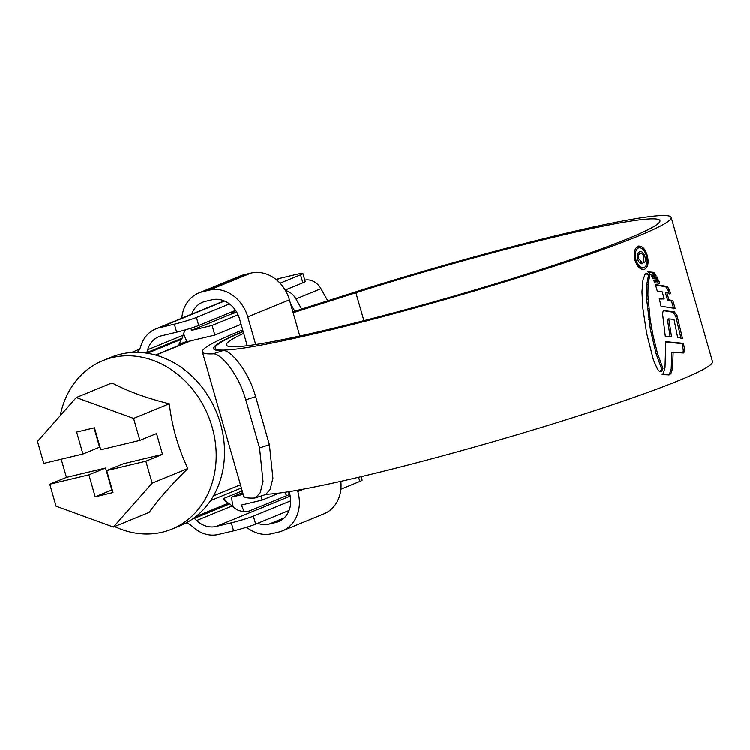 <?xml version="1.0" encoding="UTF-8"?>
<svg xmlns="http://www.w3.org/2000/svg" width="750" height="750" viewBox="0 0 750 750"><rect width="100%" height="100%" fill="white"/><g stroke="black" fill="none" stroke-linecap="round" stroke-linejoin="round"><path stroke-width="1.12" d="M187.041 341.391L178.997 344.288L181.556 339.169A8.353 7.031 67.7 0 1 182.25 338.128L146.841 352.631A8.353 7.031 -112.3 0 0 146.484 353.119M193.781 518.081A8.353 7.031 -112.3 0 0 194.362 518.344L229.772 503.841A8.353 7.031 67.7 0 1 228.6 503.241L223.444 499.312L224.456 498.131L242.213 490.866M182.25 338.128L183.084 335.259A25.05 21.103 67.7 0 1 185.438 329.869M176.662 332.194L174.366 324.188A16.706 1.163 -16 0 0 196.425 317.494L198.722 325.5A16.706 1.163 164 0 1 176.662 332.194L161.503 335.831A25.05 21.103 -112.3 0 0 158.897 336.666A25.05 21.103 -112.3 0 0 147.675 349.762L146.841 352.631M289.838 494.363L250.05 510.656C246.713 512.044 242.662 511.856 237.9 510.103A25.05 21.103 67.7 0 1 232.031 505.969L229.772 503.841M194.362 518.344L196.622 520.472A25.05 21.103 -112.3 0 0 216.159 526.416L231.319 522.788A16.706 1.163 -16 0 0 253.369 516.084L290.719 500.794M198.722 325.5L235.566 310.406M285.206 290.081L302.869 282.844L300.572 274.838A16.706 1.163 -16 0 0 302.897 273.525A16.706 1.163 -16 0 0 295.172 274.716L280.012 278.344L276.431 279.806M196.425 317.494L229.472 303.956M280.078 283.228L300.572 274.838M186.234 522.816A16.706 14.072 67.7 0 1 192.413 526.491A33.403 28.134 -112.3 0 0 218.456 534.422L233.606 530.794L231.319 522.788M174.366 324.188L159.206 327.816A33.403 28.134 -112.3 0 0 155.738 328.941A33.403 28.134 -112.3 0 0 140.766 346.397A16.706 14.072 67.7 0 1 137.363 352.369M304.8 280.144A16.706 14.072 67.7 0 1 320.972 288.722L295.978 298.959A16.706 14.072 -112.3 0 0 285.469 290.531M327.759 300.806L320.972 288.722M301.678 309.113L295.978 298.959M253.369 516.084L255.666 524.091L289.078 510.413M340.875 489.197L359.812 481.434L358.612 477.253M276.188 279.609L276.544 279.459A33.403 28.134 67.7 0 1 280.012 278.344M255.666 524.091A16.706 1.163 164 0 1 233.606 530.794M361.144 476.653L362.137 480.122A16.706 1.163 164 0 1 359.812 481.434M232.744 504.703L231.309 505.284M294.816 311.297L290.531 303.666M302.897 273.525L305.194 281.531A16.706 1.163 164 0 1 302.869 282.844M234.647 310.781A25.05 21.103 -112.3 0 0 233.578 313.238M139.884 440.363L156.553 433.538L162.525 454.359L123.394 463.725L106.734 470.55L145.856 461.184L152.156 483.131L113.391 527.006L149.1 512.372C158.569 499.191 171.497 484.566 187.866 468.506C178.238 448.238 172.05 426.656 169.303 403.781C146.831 398.25 127.725 391.294 111.984 382.922L76.266 397.547L133.594 418.406L139.884 440.363L100.763 449.728L94.472 427.772L76.622 432.047L82.922 454.003L99.581 447.178L94.05 427.875M114.6 526.5A91.022 76.669 -112.3 0 0 162.347 532.153A91.022 76.669 -112.3 0 0 171.816 529.106A91.022 76.669 -112.3 0 0 210.347 421.341A91.022 76.669 -112.3 0 0 112.284 357.591A91.022 76.669 -112.3 0 0 102.816 360.637A91.022 76.669 -112.3 0 0 60.206 415.725M171.816 529.106L180.15 525.694A91.022 76.669 -112.3 0 0 218.681 417.928A91.022 76.669 -112.3 0 0 120.619 354.178A91.022 76.669 -112.3 0 0 111.15 357.225L102.816 360.637M162.525 454.359L145.856 461.184M76.266 397.547L37.5 441.412L43.791 463.369L82.922 454.003M106.734 470.55L113.025 492.506L95.184 496.772L88.884 474.825L105.553 468L111.844 489.947L95.184 496.772M113.391 527.006L56.062 506.147L49.762 484.191L88.884 474.825M133.594 418.406L169.303 403.781M152.156 483.131L187.866 468.506M61.219 459.197L66.431 477.366L49.762 484.191M66.431 477.366L105.553 468M183.637 333.6A35.072 29.541 -112.3 0 0 187.219 341.691L214.847 335.081L241.097 324.328M190.959 328.209A25.05 21.103 -112.3 0 0 191.494 330.403L212.091 325.472L238.05 314.841M212.091 325.472L214.847 335.081M191.494 330.403L233.156 313.341L236.841 312.459M247.238 345.741L239.541 318.9A25.05 21.103 -112.3 0 0 212.062 299.803L205.2 301.444A25.05 21.103 -112.3 0 0 202.594 302.288A25.05 21.103 -112.3 0 0 191.747 314.194M232.706 311.578A25.05 21.103 -112.3 0 0 233.156 313.341M257.691 523.266A25.05 21.103 -112.3 0 0 269.034 524.062L275.897 522.422A25.05 21.103 -112.3 0 0 278.503 521.578A25.05 21.103 -112.3 0 0 289.603 493.463L289.069 491.606M260.991 496.022L262.144 500.044L241.556 504.975A25.05 21.103 -112.3 0 0 244.35 511.575M284.831 492.253A25.05 21.103 -112.3 0 0 286.697 495.647M262.144 500.044L279.253 493.031M243.206 494.306L231.759 497.044L242.7 492.562M231.759 497.044A35.072 29.541 -112.3 0 0 233.372 507.141M246.591 527.212A35.072 29.541 -112.3 0 0 271.791 533.672L278.653 532.031A35.072 29.541 -112.3 0 0 282.3 530.85A35.072 29.541 -112.3 0 0 297.834 491.494L297.459 490.191M282.3 530.85L323.962 513.787A35.072 29.541 -112.3 0 0 340.847 481.331M299.803 336.019L289.434 299.859A35.072 29.541 -112.3 0 0 250.969 273.131L244.097 274.772A35.072 29.541 -112.3 0 0 240.45 275.953L198.797 293.016A35.072 29.541 -112.3 0 0 181.819 318.253M255.703 344.541L247.781 316.922A35.072 29.541 -112.3 0 0 209.306 290.194L202.444 291.834A35.072 29.541 -112.3 0 0 198.797 293.016M243.694 333.356A225.469 15.731 -16 0 0 226.453 345A225.469 15.731 -16 0 0 330.722 328.922A225.469 15.731 -16 0 0 551.409 266.156A225.469 15.731 -16 0 0 659.934 220.706A225.469 15.731 -16 0 0 555.666 236.784A225.469 15.731 -16 0 0 355.894 292.781L293.137 312.759M243.197 331.631A237.159 16.547 -16 0 0 215.213 348.225A237.159 16.547 -16 0 0 324.881 331.303A237.159 16.547 -16 0 0 557.016 265.294A237.159 16.547 -16 0 0 671.166 217.481A237.159 16.547 -16 0 0 561.497 234.394A237.159 16.547 -16 0 0 351.375 293.287L292.894 311.916M266.278 494.231A237.159 16.547 -16 0 0 366.216 475.444A237.159 16.547 -16 0 0 598.35 409.434A237.159 16.547 -16 0 0 712.5 361.622L671.166 217.481M643.622 269.531L644.644 269.297C648.094 267.103 648.956 262.472 647.222 255.384C644.963 248.531 641.906 245.503 638.044 246.281C634.425 248.512 633.403 253.191 634.969 260.334C637.388 267.131 640.613 270.113 644.644 269.297L644.072 269.466M638.606 246.112L638.044 246.281M651.112 275.119L656.109 275.269L653.728 272.372L647.878 271.866L651.112 275.119M651.853 276.572L657.3 277.059L658.088 279.197L652.903 278.709L651.853 276.572M653.831 280.519L658.978 281.025L659.766 283.256L654.722 282.881L653.831 280.519M668.925 299.738L672.9 300.863L675.131 308.503L661.031 306.225L659.288 298.612L664.2 298.988L662.184 291.834L657.413 291.469L655.388 284.606L667.181 286.528L669.291 289.453L670.659 293.644L666.797 292.575L668.925 299.738L667.547 300.075L665.419 292.903L666.797 292.575M681.094 338.803L675.703 316.041L677.091 315.703L682.481 338.475L677.625 337.369L674.016 319.453L668.794 318.9L671.522 336.759L665.325 336.525L662.681 314.822C662.531 311.784 663.337 310.312 665.081 310.387L664.359 310.472M677.091 315.703L674.334 311.897L663.975 310.65M683.016 352.828L683.278 350.287L682.069 343.678L683.456 343.341L665.756 341.672L665.016 367.669L663.253 373.444L662.128 374.606L669.188 374.897M683.456 343.341L684.656 349.95L683.784 352.978M668.456 374.934L669.647 373.5L671.222 368.831L671.756 352.416L683.513 352.997M673.134 352.087L672.591 368.503L671.025 373.172L668.578 374.934M647.512 273.263L646.144 273.591L648.497 275.381L646.744 284.606L646.659 299.391L650.391 329.55L656.128 353.794L661.584 368.794L660.262 371.569L661.65 371.241L662.962 368.456L657.506 353.466L653.053 335.531L650.175 319.378L647.906 295.153L648.113 284.278L649.866 275.053L646.481 273.216L645.159 274.219L642.994 279.919L641.972 291.853L642.834 308.053L646.613 333.197L653.456 360.113L657.497 369.159L659.259 371.184L660.403 371.719L661.65 371.241L660.403 371.719M242.719 329.962A250.528 17.475 -16 0 0 202.369 351.909L243.703 496.05A250.528 17.475 -16 0 0 254.437 498L255.572 497.794L260.212 492.703L263.044 481.462L259.566 447.928L269.419 444.703L272.916 478.219L270.141 489.459L265.603 494.513L255.563 497.794M243.131 331.406A238.837 16.659 -16 0 0 213.609 348.684A238.837 16.659 -16 0 0 223.172 350.569C230.222 349.622 248.55 370.669 255.638 396.656L245.784 399.881L259.566 447.928M245.784 399.881C238.734 374.025 220.453 352.847 213.103 353.859L223.172 350.569M202.369 351.909A250.528 17.475 -16 0 0 213.103 353.859M255.638 396.656L269.419 444.703M646.35 255.591L647.222 255.384M637.612 248.138L638.981 247.809M644.156 267.628C640.734 268.341 637.997 265.781 635.934 259.95C634.566 253.856 635.428 249.853 638.513 247.95C641.822 247.284 644.447 249.872 646.388 255.712C647.869 261.769 647.128 265.734 644.156 267.628L642.319 268.106M665.784 342.028L682.069 343.678M663.703 310.716L672.956 312.225L675.703 316.041M670.153 337.097L667.416 319.228L668.794 318.9M673.744 308.831L671.512 301.191L667.547 300.075M669.272 293.972L667.903 289.781L669.291 289.453M655.519 285.047L665.803 286.866L667.903 289.781M664.2 298.988L659.391 299.025M671.512 301.191L672.9 300.863M658.387 283.584L657.6 281.353L654.009 280.969M657.6 281.353L658.978 281.025M656.709 279.525L655.931 277.387L652.078 277.013M655.931 277.387L657.3 277.059M648.862 272.372L652.359 272.7L654.731 275.597M652.359 272.7L653.728 272.372M661.584 368.794L662.962 368.456M648.497 275.381L649.866 275.053M643.594 261.056L644.156 262.997C645.553 261.788 645.788 259.622 644.878 256.5C643.538 252.581 641.766 251.034 639.553 251.859C637.378 252.834 636.759 255.338 637.697 259.378C638.794 262.547 640.294 264.009 642.216 263.775L641.663 261.834L638.597 258.881C638.016 256.078 638.513 254.381 640.087 253.809L638.709 254.137L640.087 253.809C641.644 253.125 642.919 254.184 643.894 256.988L643.594 261.056M640.031 251.7L639.553 251.859M641.663 261.834L640.284 262.162L640.697 263.597M637.631 259.116L638.597 258.881M643.828 256.753L644.878 256.5M147.422 353.269L181.472 339.319M195.872 516.497L228.45 503.147M147.675 349.762L183.084 335.259M196.622 520.472L232.031 505.969M224.541 301.059L159.206 327.816M210.506 500.616L241.388 487.969M216.159 526.416L290.222 496.078M289.312 494.578L288.488 491.7M224.456 498.131L225.3 501.084M179.803 342.403L180.3 344.147M275.897 522.422L280.95 520.35M269.034 524.062L284.203 517.847M297.834 491.494L303.881 489.019M247.781 316.922L289.434 299.859M209.306 290.194L250.969 273.131M202.444 291.834L244.097 274.772M355.894 292.781L363.9 320.691M634.931 260.194L635.934 259.95M683.278 350.287L684.656 349.95M671.222 368.831L672.591 368.503M669.647 373.5L671.025 373.172M668.719 374.728L670.087 374.4M672.956 312.225L674.334 311.897M675.844 316.519L677.222 316.181M665.803 286.866L667.181 286.528M653.391 273.703L654.759 273.375M647.409 279.356L648.787 279.028M646.744 284.606L648.113 284.278M646.538 295.481L647.906 295.153M646.659 299.391L648.038 299.062M647.4 308.634L648.778 308.306M648.797 319.706L650.175 319.378M650.391 329.55L651.769 329.222M651.675 335.859L653.053 335.531M656.128 353.794L657.506 353.466M155.531 355.041L189.366 341.184M131.456 352.519L139.669 349.153M155.738 328.941L224.184 300.909M190.866 340.819L155.897 355.144M240.459 484.744L213.506 495.788M215.213 348.225L215.756 350.109M638.981 247.8L637.612 248.128"/></g></svg>
